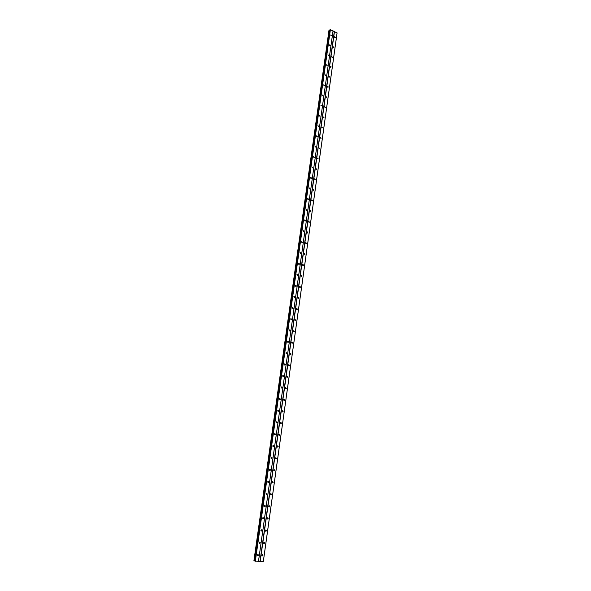 <?xml version="1.0" encoding="UTF-8"?>
<svg xmlns="http://www.w3.org/2000/svg" width="591" height="591" viewBox="0 0 591 591"><rect width="100%" height="100%" fill="white"/><g stroke="black" fill="none" stroke-linecap="round" stroke-linejoin="round"><path stroke-width="0.89" d="M261.879 555.2L262.36 554.55L262.995 555.237L262.522 555.887L261.879 555.2M262.301 554.58L261.931 555.606M263.608 542.863L264.074 542.228L264.716 542.915L264.258 543.55L263.608 542.863M264.014 542.257L263.66 543.292M265.329 530.592L265.773 529.972L266.43 530.652L265.987 531.279L265.329 530.592M265.721 529.994L265.389 531.036M267.036 518.388L267.472 517.775L268.137 518.455L267.701 519.068L267.036 518.388M267.42 517.797L267.102 518.839M268.735 506.243L269.156 505.637L269.836 506.317L269.415 506.923L268.735 506.243M269.104 505.667L268.816 506.709M270.427 494.157L270.841 493.566L271.52 494.246L271.114 494.837L270.427 494.157M270.789 493.588L270.515 494.637M272.111 482.13L272.51 481.554L273.205 482.234L272.806 482.817L272.111 482.13M272.458 481.584L272.207 482.625M273.788 470.17L274.172 469.601L274.874 470.281L274.49 470.85L273.788 470.17M274.121 469.631L273.892 470.68M275.458 458.269L275.827 457.715L276.536 458.387L276.16 458.948L275.458 458.269M275.775 457.744L275.561 458.786M277.113 446.427L277.475 445.88L278.191 446.56L277.829 447.106L277.113 446.427M277.415 445.91L277.231 446.959M278.76 434.644L279.115 434.112L279.831 434.784L279.484 435.323L278.76 434.644M279.055 434.141L278.893 435.183M280.407 422.927L280.74 422.395L281.471 423.075L281.131 423.599L280.407 422.927M280.681 422.432L280.54 423.474M282.04 411.262L282.365 410.745L283.104 411.417L282.771 411.934L282.04 411.262M282.306 410.782L282.18 411.824M283.665 399.656L283.983 399.147L284.722 399.826L284.404 400.329L283.665 399.656M283.916 399.191L283.813 400.225M285.283 388.102L285.586 387.607L286.332 388.287L286.029 388.782L285.283 388.102M285.519 387.652L285.438 388.686M286.886 376.615L287.189 376.127L287.943 376.807L287.64 377.294L286.886 376.615M287.115 376.179L287.056 377.206M288.489 365.179L288.777 364.699L289.538 365.378L289.25 365.859L288.489 365.179M288.704 364.758L288.667 365.777M290.085 353.802L290.366 353.337L291.127 354.009L290.846 354.482L290.085 353.802M290.284 353.396L290.27 354.408M291.666 342.477L291.939 342.019L292.708 342.699L292.434 343.157L291.666 342.477M291.858 342.086L291.865 343.098M293.247 331.211L293.513 330.761L294.281 331.44L294.015 331.891L293.247 331.211M293.424 330.834L293.446 331.839M294.813 320.004L295.072 319.561L295.847 320.241L295.589 320.684L294.813 320.004M294.983 319.635L295.027 320.632M296.379 308.849L296.623 308.413L297.406 309.093L297.155 309.529L296.379 308.849M296.534 308.495L296.593 309.485M297.93 297.746L298.174 297.317L298.957 298.004L298.714 298.425L297.93 297.746M298.078 297.413L298.16 298.389M299.482 286.701L299.711 286.28L300.501 286.96L300.265 287.381L299.482 286.701M299.615 286.376L299.711 287.352M301.018 275.702L301.247 275.295L302.031 275.975L301.809 276.389L301.018 275.702M301.144 275.399L301.255 276.359M302.548 264.761L302.769 264.362L303.56 265.049L303.338 265.448L302.548 264.761M302.666 264.473L302.791 265.425M304.077 253.879L304.291 253.48L305.082 254.167L304.867 254.558L304.077 253.879M304.18 253.605L304.328 254.544M305.591 243.041L305.798 242.657L306.596 243.344L306.389 243.728L305.591 243.041M305.687 242.783L305.85 243.714M307.106 232.256L307.305 231.879L307.904 232.943L307.106 232.256M307.187 232.012L307.364 232.935M308.605 221.529L308.798 221.152L309.403 222.216L308.605 221.529M308.679 221.3L308.871 222.209M310.098 210.847L310.29 210.485L310.903 211.534L310.098 210.847M310.164 210.632L310.371 211.534M311.59 200.216L311.775 199.861L312.58 200.548L312.395 200.91L311.59 200.216M311.649 200.024L311.863 200.91M313.067 189.637L313.252 189.29L313.873 190.332L313.067 189.637M313.119 189.46L313.348 190.332M314.545 179.11L314.722 178.77L315.35 179.804L314.545 179.11M314.589 178.947L314.826 179.812M316.015 168.634L316.82 169.329L316.015 168.634M316.052 168.487L316.296 169.336M317.47 158.203L318.283 158.905L317.47 158.203M317.507 158.07L317.759 158.905M318.926 147.824L319.738 148.526L318.926 147.824M318.955 147.706L319.214 148.533M320.374 137.496L321.179 138.198L320.374 137.496M320.396 137.393L320.662 138.205M321.814 127.213L322.62 127.915L321.814 127.213M321.829 127.131L322.102 127.922M323.247 116.981L324.053 117.683L323.247 116.981M323.255 116.915L323.536 117.69M324.673 106.794L325.486 107.503L324.673 106.794M324.681 106.742L324.961 107.503M326.092 96.651L326.904 97.367L326.092 96.651M326.099 96.621L326.38 97.367M327.503 86.559L328.456 86.98L327.503 86.559L327.798 87.276M328.906 76.52L329.859 76.948L328.906 76.52L329.202 77.236M330.31 66.517L331.255 66.953L330.31 66.517L330.598 67.234M331.706 56.566L332.519 57.29L331.706 56.566M331.699 56.603L331.994 57.283M333.088 46.659L333.9 47.383L333.088 46.659M333.088 46.719L333.376 47.376M334.469 36.805L335.282 37.529L334.469 36.805M334.462 36.871L334.757 37.514M257.403 555.067L257.883 554.417L258.526 555.097L258.045 555.754L257.403 555.067M257.831 554.439L257.454 555.481M259.154 542.686L259.612 542.05L260.269 542.73L259.804 543.373L259.154 542.686M259.567 542.065L259.205 543.114M260.89 530.371L261.34 529.743L261.998 530.43L261.547 531.058L260.89 530.371M261.288 529.765L260.949 530.814M262.611 518.115L263.047 517.502L263.726 518.189L263.283 518.802L262.611 518.115M263.002 517.524L262.685 518.573M264.332 505.926L264.753 505.327L265.44 506.007L265.012 506.613L264.332 505.926M264.709 505.342L264.413 506.398M266.039 493.803L266.452 493.204L267.139 493.891L266.733 494.482L266.039 493.803M266.408 493.226L266.127 494.283M267.745 481.731L268.137 481.155L268.839 481.835L268.44 482.419L267.745 481.731M268.092 481.177L267.841 482.234M269.437 469.727L269.821 469.158L270.523 469.838L270.139 470.414L269.437 469.727M269.777 469.188L269.54 470.237M271.121 457.789L271.491 457.227L272.207 457.907L271.83 458.468L271.143 457.685M271.446 457.257L271.232 458.306M272.791 445.902L273.153 445.355L273.877 446.035L273.515 446.582L272.791 445.902M273.108 445.385L272.916 446.441M274.46 434.082L274.808 433.543L275.539 434.222L275.192 434.762L274.46 434.082M274.756 433.572L274.593 434.629M276.137 422.233L276.455 421.789L277.194 422.469L276.854 422.993L276.108 422.402M276.403 421.819L276.256 422.875M277.77 410.612L278.095 410.095L278.841 410.775L278.509 411.292L277.77 410.612M278.043 410.132L277.918 411.181M279.41 398.969L279.728 398.46L280.474 399.139L280.156 399.649L279.41 398.969M279.669 398.497L279.565 399.546M281.043 387.378L281.353 386.883L282.106 387.563L281.796 388.058L281.043 387.378M281.286 386.928L281.213 387.969M282.668 375.846L282.963 375.359L283.724 376.039L283.429 376.526L282.668 375.846M282.904 375.411L282.845 376.445M284.286 364.374L284.574 363.901L285.342 364.581L285.054 365.053L284.286 364.374M284.507 363.953L284.47 364.979M285.896 352.96L286.177 352.495L286.945 353.167L286.665 353.64L285.896 352.96M286.103 352.546L286.088 353.573M287.499 341.598L287.765 341.14L288.541 341.82L288.268 342.278L287.499 341.598M287.691 341.199L287.699 342.226M289.088 330.295L289.354 329.844L290.129 330.524L289.871 330.975L289.088 330.295M289.272 329.911L289.295 330.93M290.676 319.051L290.927 318.608L291.71 319.288L291.459 319.731L290.676 319.051M290.846 318.682L290.89 319.687M292.257 307.859L292.501 307.423L293.284 308.103L293.04 308.539L292.257 307.859M292.412 307.505L292.479 308.502M293.823 296.719L294.059 296.29L294.85 296.978L294.613 297.399L293.823 296.719M293.971 296.379L294.052 297.369M295.389 285.638L295.618 285.217L296.409 285.904L296.18 286.317L295.389 285.638M295.522 285.313L295.626 286.295M296.941 274.608L297.17 274.194L297.96 274.881L297.738 275.288L296.941 274.608M297.066 274.298L297.184 275.273M298.485 263.63L298.706 263.231L299.504 263.911L299.29 264.317L298.485 263.63M298.603 263.335L298.736 264.303M300.029 252.704L300.243 252.313L301.041 253L300.826 253.391L300.029 252.704M300.132 252.431L300.287 253.384M301.558 241.837L301.765 241.453L302.363 242.524L301.558 241.837M301.654 241.571L301.824 242.517M303.087 231.022L303.286 230.645L303.892 231.709L303.087 231.022M303.168 230.771L303.353 231.702M304.601 220.251L304.793 219.882L305.606 220.576L305.407 220.945L304.601 220.251M304.683 220.022L304.875 220.945M306.108 209.539L306.301 209.177L307.113 209.871L306.921 210.233L306.108 209.539M306.182 209.325L306.389 210.233M307.615 198.879L307.8 198.524L308.613 199.211L308.428 199.573L307.615 198.879M307.675 198.679L307.896 199.573M309.108 188.27L309.292 187.916L309.92 188.965L309.108 188.27M309.167 188.086L309.396 188.972M310.6 177.706L310.77 177.366L311.59 178.061L311.413 178.401L310.6 177.706M310.644 177.544L310.888 178.408M312.078 167.194L312.898 167.896L312.078 167.194M312.122 167.046L312.373 167.903M313.555 156.733L314.375 157.435L313.555 156.733M313.592 156.6L313.851 157.45M315.025 146.324L315.838 147.026L315.025 146.324M315.055 146.206L315.321 147.041M316.481 135.96L317.301 136.669L316.481 135.96M316.51 135.864L316.783 136.676M317.936 125.647L318.756 126.356L317.936 125.647M317.958 125.565L318.239 126.371M319.384 115.385L320.204 116.095L319.384 115.385M319.399 115.319L319.687 116.102M320.824 105.168L321.644 105.878L320.824 105.168M320.832 105.117L321.127 105.892M322.258 95.003L323.078 95.712L322.258 95.003M322.265 94.966L322.56 95.72M323.683 84.882L324.503 85.592L323.683 84.882M323.691 84.86L323.986 85.599M325.102 74.806L326.055 75.234L325.102 74.806L325.405 75.53M326.52 64.781L327.466 65.217L326.52 64.781L326.816 65.498M327.924 54.8L328.869 55.244L327.924 54.8L328.219 55.517M329.327 44.864L330.147 45.588L329.327 44.864M329.32 44.916L329.623 45.588M330.716 34.972L331.536 35.704L330.716 34.972M330.716 35.046L331.012 35.696M333.051 30.931L330.029 29.676L254.935 561.125L263.35 561.42L337.099 32.926L333.051 30.931L258.511 561.302M329.453 30.104L328.988 30.207L253.916 560.704L254.957 560.962L329.963 30.089L329.453 30.104L254.396 560.852M328.988 30.207L253.916 560.726L329.002 30.193M334.299 31.545L260.003 561.339M334.484 31.559L260.21 561.369M337.077 32.83L263.305 561.45M329.505 30.097L254.448 560.859M330.236 29.55L255.135 561.214M330.421 29.557L255.342 561.251M333.029 30.843L258.466 561.332M329.157 30.111L254.071 560.785M329.231 30.104L254.152 560.8M329.822 30.119L254.802 560.918M254.935 561.125L330.029 29.676L254.95 561.14M305.407 220.945L305.037 221.027M303.892 231.709L303.508 231.783M302.363 242.524L301.971 242.598M300.826 253.391L300.42 253.458M299.29 264.317L298.869 264.376M297.738 275.288L297.31 275.34M296.18 286.317L295.736 286.362M294.613 297.399L294.163 297.436M293.04 308.539L292.575 308.568M291.459 319.731L290.979 319.753M289.871 330.975L289.383 330.99M288.268 342.278L287.773 342.285M286.665 353.64L286.155 353.632M285.054 365.053L284.537 365.039M283.429 376.526L282.904 376.497M281.796 388.058L281.264 388.021M280.156 399.649L279.617 399.59M278.509 411.292L277.962 411.225M276.854 422.993L276.3 422.92M275.192 434.762L274.63 434.673M273.515 446.582L272.953 446.478M271.83 458.468L271.262 458.35M270.139 470.414L269.57 470.281M268.44 482.419L267.871 482.271M266.733 494.482L266.157 494.327M265.012 506.613L264.436 506.443M263.283 518.802L262.714 518.617M261.547 531.058L260.978 530.858M259.804 543.373L259.235 543.159M258.045 555.754L257.477 555.525M309.403 222.216L309.034 222.29M307.904 232.943L307.519 233.017M306.389 243.728L305.998 243.795M304.867 254.558L304.468 254.625M303.338 265.448L302.924 265.507M301.809 276.389L301.38 276.44M300.265 287.381L299.829 287.425M298.714 298.425L298.27 298.462M297.155 309.529L296.697 309.558M295.589 320.684L295.123 320.706M294.015 331.891L293.535 331.906M292.434 343.157L291.947 343.164M290.846 354.482L290.344 354.474M289.25 365.859L288.74 365.836M287.64 377.294L287.123 377.265M286.029 388.782L285.497 388.745M284.404 400.329L283.872 400.277M282.771 411.934L282.232 411.875M281.131 423.599L280.585 423.525M279.484 435.323L278.93 435.235M277.829 447.106L277.268 447.003M276.16 458.948L275.605 458.838M274.49 470.85L273.921 470.724M272.806 482.817L272.237 482.677M271.114 494.837L270.545 494.682M269.415 506.923L268.846 506.753M267.701 519.068L267.139 518.891M265.987 531.279L265.418 531.087M264.258 543.55L263.689 543.343M262.522 555.887L261.961 555.666"/></g></svg>
